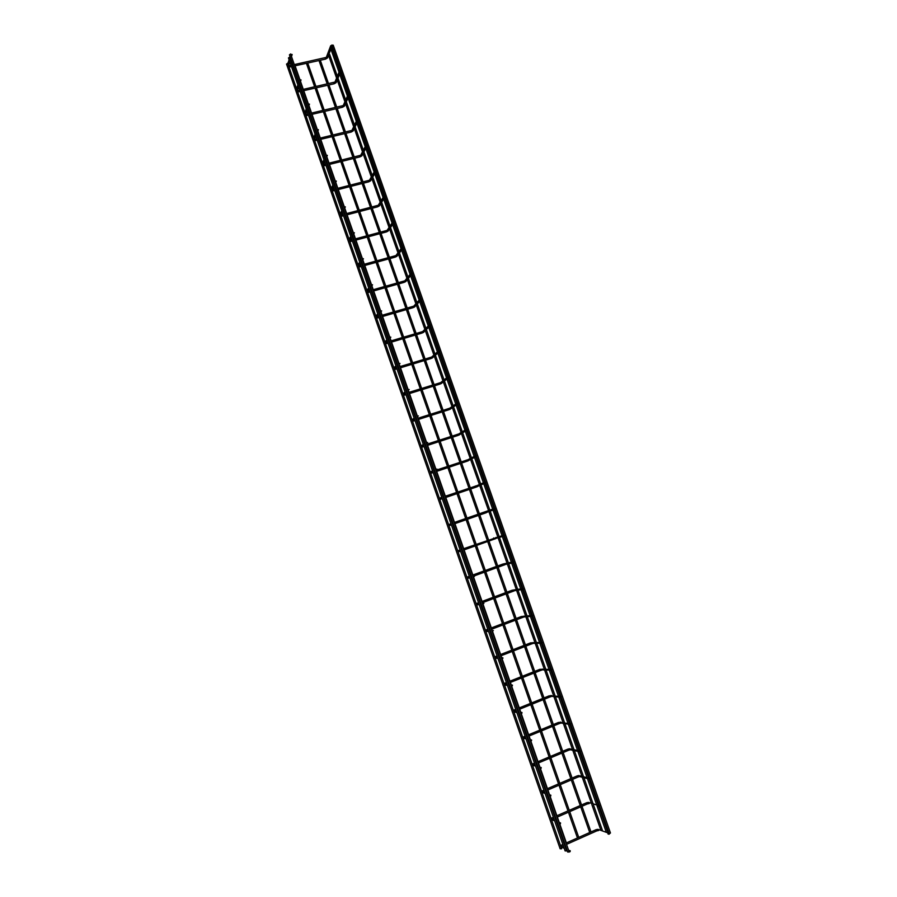 <?xml version="1.0" encoding="UTF-8"?>
<svg xmlns="http://www.w3.org/2000/svg" width="897" height="897" viewBox="0 0 897 897"><rect width="100%" height="100%" fill="white"/><g stroke="black" fill="none" stroke-linecap="round" stroke-linejoin="round"><path stroke-width="1.35" d="M569.18 851.421L569.36 850.491L570.268 850.771L570.088 851.69L569.18 851.421M607.931 833.885L608.256 833.021L609.377 833.391L609.041 834.255L607.931 833.885M290.897 54.336L292.164 54.504L290.897 54.336M330.78 45.904L332.137 45.399L330.78 45.904M331.823 45.041L333.236 45.265M610.409 832.932L609.321 833.975M331.296 47.978L332.047 48.393M607.661 831.956L607.314 832.663M290.572 54.011L289.473 54.863M567.7 852.004L569.169 852.004M289.596 57.128L288.498 57.98M565.155 850.905L566.624 850.917M559.459 823.558L559.605 822.684L560.547 822.93L560.401 823.816L559.459 823.558M598.254 806.358L598.534 805.528L599.689 805.876L599.409 806.706L598.254 806.358M549.76 795.796L549.883 794.966L550.859 795.191L550.736 796.02L549.76 795.796M588.6 778.921L588.847 778.114L590.035 778.439L589.789 779.235L578.767 776.354L578.946 775.524L577.276 775.871L577.679 777.183L547.585 790.1M540.106 768.124L540.196 767.339L541.205 767.54L541.104 768.325L540.106 768.124M578.98 751.574L579.193 750.8L580.415 751.081L580.202 751.854L578.98 751.574M530.475 740.53L530.542 739.79L531.573 739.969L531.506 740.709L530.475 740.53M569.393 724.305L569.573 723.565L570.828 723.823L570.649 724.563L569.393 724.305M520.865 713.037L520.922 712.33L521.976 712.487L521.931 713.193L520.675 713.014M559.829 697.137L559.986 696.42L561.264 696.644L561.107 697.361L559.829 697.137M511.301 685.622L511.335 684.96L512.411 685.095L512.378 685.757L511.301 685.622M550.31 670.048L550.433 669.364L551.733 669.554L551.599 670.238L550.31 670.048M501.759 658.297L501.782 657.669L502.881 657.793L502.858 658.42L501.759 658.297M540.813 643.037L540.913 642.387L542.225 642.555L542.124 643.205L540.813 643.037M492.251 631.062L493.372 630.58L492.251 631.062M531.338 616.116L532.762 615.634L531.338 616.116M482.765 603.905L483.898 603.446L482.765 603.905M521.897 589.284L523.321 588.791L521.897 589.284M473.324 576.849L474.457 576.401L473.324 576.849M512.49 562.531L513.903 562.038L512.49 562.531M463.906 549.861L465.038 549.446L463.906 549.861M503.116 535.868L504.529 535.374L503.116 535.868M454.51 522.973L455.654 522.581L454.51 522.973M493.765 509.283L495.166 508.79L493.765 509.283M445.159 496.164L446.302 495.783L445.159 496.164M484.436 482.788L485.849 482.294L484.436 482.788M435.83 469.445L436.985 469.086L435.83 469.445M475.152 456.371L476.554 455.878L475.152 456.371M426.524 442.804L427.678 442.468L426.524 442.804M465.891 430.033L467.292 429.54L465.891 430.033M417.251 416.253L418.417 415.928L417.251 416.253M456.651 403.785L458.053 403.291L456.651 403.785M408.012 389.78L409.178 389.477L408.012 389.78M447.446 377.615L448.848 377.11L447.446 377.615M398.795 363.386L400.006 363.464L398.795 363.386M438.274 351.523L439.665 351.03L438.274 351.523M389.612 337.081L390.834 337.171L389.612 337.081M429.125 325.51L430.515 325.017L429.125 325.51M380.463 310.855L381.673 310.945L380.463 310.855M420.009 299.587L421.388 299.082L420.009 299.587M371.336 284.719L372.558 284.809L371.336 284.719M410.916 273.742L412.295 273.237L410.916 273.742M362.231 258.661L363.464 258.762L362.231 258.661M401.845 247.964L403.235 247.471L401.845 247.964M353.16 232.682L354.393 232.783L353.16 232.682M392.819 222.277L394.198 221.783L392.819 222.277M344.123 206.781L345.367 206.893L344.123 206.781M383.804 196.667L385.183 196.163L383.804 196.667M335.108 180.959L336.353 181.082L335.108 180.959M374.823 171.136L376.202 170.632L374.823 171.136M326.116 155.226L327.371 155.36L326.116 155.226M365.875 145.684L367.243 145.179L365.875 145.684M317.157 129.56L318.413 129.706L317.157 129.56M356.95 120.31L358.318 119.806L356.95 120.31M308.232 103.985L309.487 104.142L308.232 103.985M348.047 95.015L349.415 94.51L348.047 95.015M299.777 79.755L301.033 79.923L299.777 79.755M339.627 71.054L340.983 70.549L339.627 71.054M328.952 54.145L329.692 54.549M602.257 830.028L601.909 830.723M287.657 63.261L286.569 64.102M560.154 848.764L561.6 848.764M560.547 845.512L561.096 846.802M559.728 847.62L559.425 846.757M598.904 829.669L597.918 829.321L597.671 830.196L598.624 830.532M596.023 829.703L596.583 830.981L566.545 844.38M288.756 65.795L289.036 67.14M326.418 57.094L327.629 57.621L332.047 46.005M325.14 57.823L325.443 59.135L294.754 65.885M551.061 818.299L551.599 819.578M550.22 820.351L549.917 819.488M589.43 802.703L588.421 802.389L588.208 803.23L589.206 803.544L587.243 803.981M586.571 802.77L587.12 804.037L557.048 817.201M541.597 791.165L542.158 791.849M540.734 793.172L540.442 792.309M579.989 775.815L588.847 778.114M577.141 775.916L547.136 788.788M534.5 763.134L532.123 764.143L532.717 764.793M531.293 766.072L530.99 765.208M570.57 749.017L569.505 748.793L569.36 749.556L578.991 751.608M567.745 749.152L568.272 750.408L538.155 763.089M522.772 737.166L523.31 737.816M521.875 739.061L521.572 738.209M561.174 722.287L560.098 722.119L559.975 722.847L569.416 724.372M558.383 722.477L558.898 723.722L528.759 736.157M513.398 710.289L514.026 711.332M512.49 712.14L512.187 711.276M551.812 695.624L550.724 695.523L550.623 696.229L559.874 697.238M549.054 695.87L549.558 697.115L519.385 709.314M504.058 683.492L504.663 684.422M503.127 685.286L502.825 684.433M542.461 669.05L541.306 669.678L542.438 669.857L550.377 670.182M539.747 669.353L540.241 670.597L510.045 682.561M494.752 656.783L495.323 657.579M493.798 658.533L493.496 657.68M533.143 642.555L532.011 643.216L533.166 643.373L540.902 643.227M530.463 642.925L530.946 644.158L500.739 655.886M485.468 630.154L485.995 630.815M523.848 616.138L522.738 616.833L523.915 616.979L531.473 616.351M521.213 616.564L521.684 617.798L491.455 629.302M514.564 589.811L513.51 590.54L514.699 590.663L522.088 589.564M511.996 590.293L512.456 591.527L482.194 602.795M465.98 578.756L465.689 577.915M505.314 563.551L504.293 564.314L505.504 564.426L512.725 562.856M502.802 564.101L503.251 565.323L474.065 575.964M457.795 550.758L460.116 549.928M496.075 537.381L495.122 538.178L496.333 538.267L503.408 536.227M493.642 537.987L494.079 539.209L465.072 549.558M450.944 523.646L448.881 524.554M486.858 511.301L485.961 512.12L487.194 512.198L494.124 509.675M484.503 511.952L484.929 513.185L454.611 523.758M477.675 485.299L476.845 486.152L478.079 486.208L484.885 483.203M475.399 485.995L475.814 487.228L445.461 497.588M468.514 459.387L467.752 460.251L468.985 460.296L475.668 456.808M466.317 460.116L466.732 461.35L436.357 471.486M420.2 447.435L419.908 446.605M459.376 433.565L458.681 434.428L459.926 434.462L466.474 430.482L475.332 455.642M457.268 434.327L457.661 435.561L427.275 445.473M421.769 446.684L421.624 447.311M411.118 421.411L410.837 420.581M450.26 407.821L449.644 408.684L450.888 408.718L457.324 404.233M448.242 408.606L448.635 409.839L418.215 419.527M412.687 420.615L412.564 421.332M403.616 394.624L403.527 395.431M402.08 395.476L401.789 394.646M441.571 382.279L440.629 383.03L441.885 383.053L448.186 378.063M439.238 382.963L439.631 384.208L409.189 393.671M394.579 368.723L394.523 369.62M393.065 369.609L392.774 368.79M432.522 356.658L431.636 357.443L432.903 357.455L439.082 351.96M430.268 357.398L430.65 358.643L400.185 367.893M385.575 342.889L385.553 343.876M384.073 343.831L383.781 343.013M423.496 331.139L422.689 331.935L423.945 331.946L429.999 325.925M421.332 331.924L421.702 333.168L391.215 342.194M376.583 317.157L376.605 318.222M375.114 318.121L374.823 317.314M414.492 305.686L413.752 306.516L415.019 306.505L420.94 299.979M412.418 306.505L412.777 307.761L382.279 316.585M367.624 291.503L367.68 292.635M366.178 292.5L365.886 291.682M405.522 280.335L404.85 281.165L406.117 281.153L411.902 274.101M403.527 281.176L403.874 282.432L373.354 291.043M358.699 265.927L358.789 267.138M357.264 266.958L356.984 266.14M396.586 255.062L395.969 255.88L397.248 255.88L402.888 248.301M394.658 255.925L395.005 257.181L364.474 265.579M349.785 240.441L349.92 241.708M348.384 241.484L348.103 240.676M387.369 229.957L387.123 230.686L388.401 230.675L393.895 222.591M385.822 230.742L386.17 232.009L355.604 240.194M343.069 214.473L340.905 215.033L341.084 216.368M339.537 216.099L339.257 215.291M378.512 204.864L378.299 205.559L379.577 205.548L384.925 196.948M377.02 205.637L377.345 206.915L346.769 214.888M334.256 189.222L332.081 189.772L332.271 191.095M330.713 190.781L330.432 189.973M369.687 179.849L369.508 180.521L370.786 180.499L375.978 171.383M368.23 180.611L368.566 181.889L337.967 189.648M325.465 164.039L323.178 164.6L323.481 165.9M360.886 154.901L360.729 155.551L362.018 155.529L367.064 145.897M359.484 155.652L359.798 156.941L329.177 164.499M314.443 139.472L314.724 140.784M313.143 140.381L312.862 139.584M352.117 130.031L351.983 130.648L353.272 130.626L358.161 120.49M350.749 130.783L351.063 132.072L320.42 139.416M305.709 114.424L305.989 115.747M304.397 115.298L304.117 114.502M343.383 105.229L343.271 105.824L344.56 105.812L349.281 95.16M342.049 105.969L342.351 107.281L311.696 114.424M297.445 90.698L297.726 92.032M335.108 81.75L336.297 82.3L340.871 71.177M333.796 82.479L334.11 83.791L303.433 90.743M562.879 844.469L560.502 845.535M608.256 833.021L597.918 829.321L596.146 829.647L566.074 843.045M560.995 846.936L564.224 848.315M566.007 849.078L566.758 849.392M568.552 850.154L569.36 850.491M563.35 845.804L561.219 846.757M598.591 830.521L596.707 830.925M291.02 65.302L288.587 65.829M330.746 45.635L326.306 57.386L294.294 64.584M287.836 63.676L289.081 59.729M289.765 57.543L290.056 56.634M292.938 64.887L292.377 65.01M288.565 65.795L289.821 61.859M290.516 59.684L290.807 58.776M291.503 56.578L292.086 54.762M293.397 66.187L292.826 66.311M291.48 66.602L289.17 67.107M327.495 57.946L325.544 59.124M333.236 45.164L610.465 832.988M332.069 45.96L340.58 70.157M340.916 71.11L349.011 94.118M349.348 95.071L357.914 119.413M358.251 120.377L366.839 144.787M367.176 145.751L375.787 170.239M376.135 171.204L384.768 195.77M385.116 196.735L393.783 221.38M394.119 222.355L402.82 247.067M403.168 248.043L411.88 272.834M412.228 273.809L420.973 298.679M421.321 299.665L430.1 324.613M430.448 325.589L439.25 350.615M439.597 351.602L448.433 376.706M448.78 377.693L457.638 402.876M457.986 403.874L466.866 429.125M467.225 430.123L476.139 455.463M476.486 456.461L485.423 481.88M485.782 482.878L494.752 508.375M495.099 509.384L504.103 534.96M504.462 535.969L513.488 561.623M513.835 562.632L522.895 588.376M523.254 589.385L532.336 615.207M532.695 616.228L541.799 642.129M542.158 643.149L551.307 669.128M551.666 670.149L560.838 696.218M561.197 697.249L570.391 723.397M570.761 724.417L579.989 750.654M580.348 751.686L589.609 778.002M589.968 779.033L599.263 805.439M599.622 806.481L608.94 832.954M295.079 65.817L299.789 79.306M300.517 81.403L303.298 89.375M303.758 90.664L308.243 103.536M308.949 105.554L311.573 113.056M312.021 114.345L317.179 129.112M317.852 131.063L320.307 138.071M320.745 139.349L326.127 154.766M326.788 156.639L329.064 163.153M329.502 164.42L335.119 180.499M335.747 182.304L337.844 188.303M338.281 189.57L344.134 206.31M344.74 208.048L346.657 213.542M347.094 214.798L353.171 232.2M353.754 233.859L355.492 238.849M355.93 240.104L362.242 258.179M362.792 259.771L364.35 264.245M364.787 265.49L371.336 284.237M371.863 285.751L373.242 289.709M373.679 290.953L380.463 310.373M380.967 311.82L382.167 315.251M382.593 316.484L389.612 336.599M390.094 337.967L391.114 340.871M391.541 342.105L398.795 362.893M399.255 364.193L400.084 366.559M400.511 367.804L408.012 389.276M408.438 390.509L409.077 392.337M409.514 393.57L417.251 415.748M417.654 416.914L418.103 418.193M418.54 419.426L426.524 442.299M426.905 443.398L427.163 444.127M427.589 445.361L435.819 468.929M436.682 471.385L445.147 495.649M445.787 497.476L454.499 522.413M454.925 523.646L463.659 548.672M464.22 550.276L472.854 574.999M473.638 577.253L482.081 601.427M482.519 602.672L482.407 603.401M483.091 604.309L491.332 627.922M491.769 629.178L492.218 630.468M492.565 631.466L500.616 654.507M501.053 655.763L501.715 657.669M502.073 658.701L509.922 681.171M510.371 682.438L511.245 684.949M511.615 686.014L519.262 707.912M519.711 709.191L520.798 712.319M521.191 713.429L528.625 734.744M529.073 736.033L530.362 739.722M530.789 740.933L538.021 761.654M538.48 762.955L539.96 767.204M540.42 768.516L547.45 788.654M547.91 789.965L549.592 794.787M550.085 796.188L556.902 815.743M557.362 817.055L559.246 822.448M559.773 823.951L566.388 842.911M332.047 48.292L339.806 70.347M340.456 72.197L348.227 94.308M348.866 96.114L357.129 119.604M357.746 121.353L366.054 144.978M366.649 146.682L375.002 170.43M375.585 172.078L383.983 195.961M384.544 197.553L392.998 221.57M393.536 223.118L402.024 247.258M402.551 248.749L411.095 273.024M411.6 274.471L420.188 298.869M420.682 300.271L429.304 324.792M429.775 326.149L438.454 350.805M438.913 352.106L447.625 376.886M448.074 378.153L456.831 403.056M457.257 404.278L466.07 429.315M475.746 456.82L484.627 482.059M485.042 483.236L493.944 508.554M494.359 509.743L503.295 535.139M503.71 536.328L512.669 561.802M513.095 563.002L522.088 588.555M522.503 589.744L531.517 615.387M531.943 616.587L540.992 642.297M541.418 643.508L550.489 669.308M550.915 670.519L560.02 696.397L549.188 695.825L518.937 708.047M560.446 697.608L569.573 723.565L558.517 722.421L528.311 734.878M569.999 724.787L579.148 750.789M579.597 752.045L588.757 778.091M589.217 779.403L598.389 805.472M598.871 806.84L607.718 832.012M330.881 49.066L339.01 72.197M339.671 74.092L347.419 96.091M348.058 97.919L356.288 121.33M356.905 123.091L365.191 146.637M365.785 148.33L374.116 172.022M374.688 173.648L383.075 197.486M383.624 199.044L392.056 223.028M392.583 224.53L401.06 248.648M401.564 250.084L410.097 274.347M410.579 275.715L419.168 300.125M419.628 301.426L428.261 325.981M428.699 327.226L437.377 351.916M437.792 353.104L446.527 377.917M446.919 379.061L455.698 404.009M456.08 405.096L464.904 430.179M465.263 431.222L474.132 456.438M474.479 457.425L483.393 482.765M483.73 483.718L492.677 509.171M493.002 510.09L501.995 535.666M502.309 536.552L511.335 562.228M511.638 563.092L520.708 588.881M521.011 589.721L530.116 615.611M530.407 616.441L539.534 642.42M539.826 643.25L548.998 669.308M549.289 670.137L558.483 696.274M558.775 697.126L567.992 723.33M568.294 724.204L577.533 750.453M577.859 751.372L587.098 777.665M587.434 778.63L596.696 804.945M597.066 805.988L606.316 832.304M289.428 54.829L567.678 852.038M290.583 53.932L569.214 852.038M288.453 57.935L565.132 850.939M289.596 57.049L566.657 850.939M553.393 817.279L551.016 818.322M598.534 805.528L588.421 802.378L586.694 802.714L556.589 815.878M551.476 819.656L554.626 820.833M556.375 821.484L557.115 821.753M558.876 822.414L559.605 822.684M555.265 816.461L554.705 816.696M553.853 818.591L551.722 819.533M543.93 790.167L541.553 791.188M541.99 792.443L545.073 793.43M546.778 793.98L547.495 794.204M549.211 794.753L549.883 794.966M544.389 791.468L542.248 792.387M579.092 776.746L577.814 777.127M579.193 750.8L569.505 748.76L567.879 749.107L537.707 761.788M532.526 765.309L535.543 766.105M537.213 766.543L537.908 766.733M539.59 767.17L540.196 767.339M536.384 762.349L535.823 762.585M536.832 763.65L536.271 763.885M534.96 764.435L532.829 765.332M569.707 749.959L568.406 750.352M525.104 736.202L522.716 737.188M523.097 738.265L526.034 738.87M527.66 739.195L528.344 739.341M529.981 739.677L530.542 739.79M525.552 737.48L523.534 738.321M560.345 723.262L559.033 723.666M515.73 709.336L513.342 710.312M512.322 711.994L512.153 711.198M513.689 711.287L516.56 711.702M518.152 711.926L518.814 712.027M517.614 708.585L517.053 708.809M513.947 712.027L516.818 712.442M518.41 712.678L519.071 712.779M518.062 709.863L517.502 710.088M516.179 710.615L514.306 711.377M551.016 696.644L549.682 697.07M506.39 682.561L504.002 683.514M502.982 685.162L502.802 684.377M550.433 669.364L539.882 669.308L509.608 681.294M504.305 684.389L507.108 684.613M508.655 684.747L509.305 684.792M508.274 681.821L507.713 682.045M504.563 685.117L507.366 685.353M508.913 685.476L509.563 685.532M506.839 683.839L505.246 684.467M541.721 670.104L540.364 670.541M497.073 655.875L494.684 656.806M493.664 658.42L493.485 657.636M540.913 642.387L530.598 642.869L500.291 654.631M494.953 657.568L497.678 657.613M499.192 657.636L499.831 657.647M495.2 658.297L497.936 658.342M499.45 658.364L500.089 658.376M499.405 656.402L498.844 656.626M497.521 657.142L496.344 657.591M532.448 643.654L531.08 644.102M487.789 629.268L485.4 630.176M531.428 615.499L521.348 616.519L491.018 628.046M485.625 630.838L488.293 630.692M489.762 630.602L490.379 630.569M489.684 628.55L489.123 628.763M485.882 631.566L488.551 631.421M490.02 631.342L490.648 631.32M490.121 629.806L489.56 630.019M523.209 617.282L521.819 617.753M478.538 602.739L476.139 603.636M521.964 588.69L512.131 590.237L481.756 601.539M476.329 604.174L478.92 603.838M480.355 603.659L480.96 603.58M480.422 602.033L479.861 602.246M476.587 604.926L479.189 604.6M480.624 604.421L481.229 604.343M480.859 603.289L480.299 603.49M514.003 590.988L512.591 591.471M469.31 576.3L466.911 577.175M465.913 578.711L465.678 577.892M512.546 561.971L502.937 564.045L472.54 575.123M467.057 577.59L469.58 577.074M470.981 576.793L471.575 576.67M467.438 578.386L469.86 577.859M471.261 577.578L471.844 577.466M504.82 564.774L503.385 565.278M503.15 535.33L463.345 548.785M457.818 551.083L460.273 550.388M461.63 550.007L462.202 549.839M462 549.256L461.439 549.457M458.098 551.902L460.565 551.218M461.921 550.825L462.493 550.668M460.015 551.363L458.356 551.958M495.671 538.649L494.213 539.164M493.787 508.767L455.284 522.132M448.601 524.667L450.989 523.781M452.312 523.299L452.873 523.097M452.839 522.996L452.279 523.186M448.904 525.519L451.292 524.644M452.615 524.162L453.176 523.96M453.265 524.229L452.705 524.431M451.382 524.891L449.184 525.653M486.555 512.591L485.064 513.14M484.458 482.294L476.845 485.669L446.336 495.906M439.407 498.317L441.739 497.263M439.732 499.225L442.053 498.171M444.127 498.037L443.567 498.227M442.232 498.687L440.035 499.438M477.462 486.611L475.948 487.183M475.163 455.889L467.741 459.791L435.92 470.252M430.246 472.046L432.511 470.813M430.582 473.011L432.847 471.777M435.011 471.934L434.451 472.125M433.116 472.562L430.908 473.302M468.391 460.722L466.855 461.305M420.211 447.491L419.919 446.639M465.891 429.573L458.67 433.991L426.837 444.239M421.119 445.865L423.306 444.452M425.503 444.677L424.943 444.856M421.478 446.885L423.664 445.473M425.929 445.91L425.369 446.089M424.034 446.527L421.814 447.244M459.365 434.899L457.795 435.516M411.151 421.489L410.848 420.626M456.651 403.347L449.621 408.27L417.789 418.294M412.015 419.751L414.134 418.17M416.443 418.731L415.883 418.91M412.385 420.828L414.515 419.247M416.87 419.964L416.309 420.144M414.975 420.57L412.755 421.276M450.361 409.167L448.758 409.806M402.114 395.566L401.811 394.691M447.446 377.188L440.606 382.627L408.763 392.438M402.932 393.727L404.995 391.955M407.417 392.864L406.857 393.032M405.511 393.447L404.704 393.705M403.336 394.871L405.399 393.11M407.843 394.097L407.283 394.265M405.949 394.68L403.717 395.375M441.38 383.501L439.754 384.163M393.099 369.732L392.796 368.846M438.263 351.119L431.625 357.062L399.759 366.66M393.884 367.781L395.88 365.83M398.414 367.075L397.853 367.243M396.508 367.647L395.308 368.017M394.31 368.981L396.306 367.052M398.84 368.308L398.279 368.476M396.945 368.88L394.714 369.564M432.432 357.914L430.773 358.609M384.118 343.966L383.804 343.069M429.114 325.129L422.655 331.565L390.789 340.961M384.858 341.903L386.798 339.795M389.444 341.365L388.883 341.533M387.538 341.925L386.058 342.362M385.306 343.181L387.246 341.073M389.836 338.247L390.419 337.608M389.87 342.598L389.309 342.766M387.975 343.159L385.732 343.831M423.507 332.395L421.814 333.135M375.17 318.289L374.845 317.37M419.987 299.206L413.73 306.157L381.842 315.34M375.865 316.114L377.738 313.827M380.496 315.733L379.936 315.89M378.59 316.282L376.908 316.764M376.336 317.46L378.209 315.183M380.72 312.122L381.326 311.382M380.922 316.966L380.362 317.134M379.027 317.516L376.774 318.166M414.616 306.965L412.889 307.727M366.234 292.68L365.909 291.749M410.893 273.372L404.827 280.817L372.928 289.798M366.895 290.393L368.701 287.937M369.699 286.58L370.113 286.008M371.571 290.18L371.01 290.336M369.665 290.718L367.826 291.233M367.4 291.817L369.205 289.361M370.203 288.004L370.618 287.444M371.627 286.076L372.244 285.235M372.008 291.424L371.448 291.581M370.102 291.962L367.848 292.59M405.747 281.602L403.998 282.398M357.342 267.16L357.006 266.196M401.822 247.617L395.947 255.555L364.036 264.323M357.959 264.761L359.697 262.126M360.661 260.668L361.065 260.063M362.68 264.705L362.119 264.85M360.773 265.22L358.8 265.759M358.475 266.252L360.224 263.628M361.188 262.182L361.592 261.576M362.556 260.119L363.195 259.166M363.117 265.949L362.556 266.106M361.211 266.476L358.946 267.093M396.9 256.318L395.129 257.159M348.473 241.708L348.126 240.732M392.785 221.94L387.089 230.372L355.167 238.938M349.045 239.196L350.716 236.404M351.646 234.846L352.039 234.195M353.822 239.297L353.25 239.454M351.904 239.813L349.83 240.362M349.595 240.766L351.265 237.985M352.196 236.438L352.588 235.788M353.53 234.24L354.169 233.175M354.259 240.553L353.687 240.71M352.342 241.069L350.077 241.674M388.087 231.101L386.282 231.987M339.627 216.345L339.279 215.347M383.781 196.342L378.265 205.256L346.332 213.632M340.154 213.721L341.768 210.75M342.665 209.102L343.035 208.418M344.975 213.979L344.414 214.125M340.737 215.358L342.351 212.41M343.248 210.773L343.618 210.077M344.515 208.44L345.166 207.263M345.423 215.235L344.852 215.381M343.506 215.729L341.23 216.323M379.296 205.974L377.458 206.882M330.802 191.061L330.444 190.029M374.8 170.822L369.474 180.219L337.519 188.392M331.296 188.314L332.843 185.174M333.706 183.436L334.065 182.708M336.173 188.729L335.601 188.875M331.901 190.029L333.449 186.912M334.312 185.186L334.671 184.457M335.545 182.719L336.184 181.429M336.61 189.996L336.039 190.142M334.693 190.478L332.417 191.061M370.528 180.902L368.667 181.867M365.841 145.381L360.695 155.259L328.739 163.232M322.46 162.985L323.952 159.677M324.781 157.85L325.118 157.087M327.383 163.568L326.822 163.703M323.088 164.779L324.579 161.494M325.409 159.677L325.757 158.915M326.586 157.076L327.226 155.686M327.831 164.835L327.259 164.97M325.914 165.306L323.626 165.867M361.783 155.921L359.91 156.919M316.708 138.923L314.365 139.495M313.255 140.706L312.874 139.629M356.916 120.019L351.949 130.368L319.982 138.149M313.658 137.734L315.082 134.27M315.879 132.341L316.204 131.545M318.626 138.474L318.054 138.609M314.309 139.607L315.744 136.153M316.54 134.247L316.865 133.44M317.661 131.523L318.289 130.02M319.074 139.741L318.502 139.887M317.157 140.201L314.858 140.751M353.07 131.007L351.164 132.05M307.974 113.897L305.585 114.457M304.509 115.646L304.128 114.547M348.014 94.723L343.237 105.554L311.248 113.134M304.879 112.551L306.247 108.929M306.998 106.911L307.312 106.07M309.891 113.448L309.33 113.583M305.563 114.513L306.931 110.903M307.693 108.896L308.007 108.055M308.77 106.037L309.387 104.433M310.34 114.738L309.779 114.872M308.422 115.186L306.124 115.713M344.37 106.171L342.452 107.259M299.71 90.182L297.277 90.732M339.593 70.773L334.973 82.053L302.973 89.442M296.559 88.702L297.871 84.923M298.589 82.827L298.892 81.952M301.616 89.756L301.056 89.879M297.266 90.743L298.578 86.975M299.306 84.879L299.62 84.004M300.349 81.907L300.943 80.192M302.076 91.046L301.504 91.169M300.159 91.483L297.849 91.999M336.14 82.636L334.2 83.769M329.692 54.448L337.35 76.245M338.012 78.129L345.693 99.982M346.332 101.798L354.506 125.042M355.122 126.791L363.341 150.18M363.935 151.862L372.199 175.397M372.771 177.012L381.09 200.693M381.64 202.24L390.004 226.055M390.531 227.535L398.952 251.496M399.445 252.92L407.922 277.016M408.404 278.373L416.914 302.614M417.374 303.915L425.94 328.291M426.378 329.524L434.989 354.046M435.415 355.223L444.071 379.868M444.475 381.001L453.176 405.78M453.557 406.857L462.314 431.771M462.673 432.791L471.474 457.829M471.822 458.816L480.669 483.976M480.994 484.918L489.874 510.191M490.199 511.111L499.124 536.496M499.427 537.37L508.397 562.879M508.7 563.731L517.692 589.34M517.984 590.17L527.021 615.869M527.313 616.699L536.372 642.487M536.664 643.306L545.757 669.184M546.049 670.014L555.176 695.96M555.467 696.801L564.605 722.803M564.919 723.677L574.08 749.735M574.394 750.643L583.566 776.746M583.902 777.699L593.085 803.824M593.455 804.867L602.313 830.084M328.537 55.222L336.588 78.117M337.25 79.99L344.908 101.787M345.536 103.592L353.676 126.769M354.293 128.506L362.489 151.828M363.072 153.499L371.313 176.956M371.885 178.57L380.182 202.173M380.72 203.709L389.063 227.457M389.578 228.937L397.976 252.819M398.47 254.232L406.913 278.249M407.384 279.606L415.883 303.769M416.331 305.058L424.875 329.356M425.301 330.601L433.89 355.033M434.305 356.21L442.939 380.777M443.331 381.898L452.01 406.599M452.391 407.675L461.114 432.5M461.473 433.52L470.241 458.479M470.589 459.455L479.402 484.537M479.727 485.479L488.585 510.673M488.899 511.582L497.79 536.888M498.104 537.763L507.029 563.17M507.332 564.022L516.302 589.542M516.594 590.372L525.597 615.992M525.877 616.811L534.915 642.521M535.206 643.34L544.266 669.128M544.557 669.947L553.64 695.803M553.931 696.644L563.047 722.567M563.35 723.431L572.477 749.41M572.791 750.307L581.929 776.331M582.265 777.273L591.415 803.308M591.773 804.34L600.923 830.375M286.524 64.068L560.132 848.786M287.657 63.194L561.634 848.786M307.738 63.037L315.957 86.516M316.406 87.805L324.209 110.118M324.658 111.396L332.933 135.043M333.381 136.31L341.69 160.036M342.127 161.303L350.458 185.118M350.895 186.374L359.26 210.257M359.697 211.513L368.084 235.485M368.521 236.73L376.942 260.792M377.379 262.025L385.822 286.165M386.259 287.399L394.736 311.618M395.162 312.851L403.661 337.149M404.099 338.382L412.631 362.758M413.057 363.991L421.624 388.446M422.05 389.679L430.638 414.212M431.065 415.434L439.676 440.057M440.113 441.279L448.747 465.98M449.184 467.202L457.851 491.982M458.289 493.215L466.978 518.062M467.415 519.296L476.139 544.221M476.565 545.454L485.322 570.47M485.759 571.703L494.527 596.785M494.965 598.03L503.778 623.191M504.215 624.447L513.039 649.686M513.488 650.942L522.346 676.248M522.783 677.515L531.663 702.9M532.112 704.167L541.026 729.631M541.474 730.909L550.41 756.451M550.859 757.741L559.818 783.35M560.277 784.651L569.27 810.339M569.73 811.65L578.744 837.406M306.415 63.317L314.634 86.807M315.082 88.097L322.898 110.432M323.346 111.71L331.621 135.357M332.058 136.636L340.367 160.361M340.815 161.628L349.146 185.444M349.583 186.711L357.948 210.604M358.385 211.86L366.772 235.833M367.209 237.088L375.63 261.15M376.067 262.395L384.51 286.535M384.948 287.769L393.424 311.999M393.85 313.232L402.361 337.541M402.787 338.774L411.319 363.15M411.745 364.384L420.312 388.85M420.738 390.083L429.327 414.627M429.764 415.86L438.375 440.483M438.801 441.705L447.446 466.406M447.883 467.64L456.551 492.419M456.977 493.653L465.678 518.511M466.115 519.744L474.838 544.692M475.264 545.925L484.021 570.941M484.458 572.185L493.238 597.267M493.664 598.523L502.477 623.684M502.914 624.94L511.75 650.179M512.187 651.446L521.045 676.764M521.493 678.031L530.374 703.427M530.822 704.694L539.736 730.169M540.185 731.447L549.121 756.99M549.569 758.29L558.528 783.9M558.988 785.2L567.98 810.899M568.44 812.211L577.455 837.977M320.307 60.267L328.526 83.668M328.975 84.957L336.779 107.203M337.227 108.47L345.491 132.038M345.928 133.305L354.225 156.953M354.674 158.208L362.993 181.934M363.431 183.19L371.784 207.005M372.221 208.25L380.608 232.144M381.034 233.388L389.444 257.349M389.881 258.594L398.324 282.645M398.75 283.878L407.216 308.007M407.653 309.241L416.141 333.449M416.578 334.682L425.1 358.979M425.526 360.202L434.07 384.578M434.507 385.8L443.084 410.243M443.51 411.476L452.11 435.998M452.548 437.231L461.181 461.832M461.607 463.065L470.263 487.744M470.701 488.977L479.379 513.734M479.817 514.968L488.529 539.803M488.966 541.037L497.7 565.951M498.138 567.196L506.906 592.188M507.343 593.433L516.134 618.493M516.571 619.749L525.395 644.887M525.833 646.143L534.679 671.36M535.117 672.627L543.997 697.922M544.434 699.189L553.337 724.552M553.785 725.83L562.711 751.271M563.159 752.561L572.118 778.08M572.566 779.381L581.548 804.968M582.007 806.268L591 831.934M318.996 60.559L327.203 83.97M327.652 85.249L335.456 107.505M335.904 108.784L344.179 132.352M344.616 133.619L352.913 157.278M353.362 158.534L361.682 182.27M362.119 183.526L370.472 207.342M370.91 208.597L379.296 232.491M379.734 233.736L388.143 257.708M388.569 258.953L397.012 283.015M397.449 284.248L405.915 308.389M406.341 309.622L414.84 333.841M415.266 335.074L423.788 359.372M424.225 360.594L432.769 384.981M433.206 386.203L441.784 410.658M442.21 411.891L450.81 436.424M451.247 437.646L459.881 462.269M460.307 463.491L468.963 488.192M469.4 489.414L478.09 514.194M478.516 515.416L487.228 540.274M487.665 541.496L496.411 566.433M496.837 567.666L505.605 592.67M506.043 593.915L514.844 618.986M515.282 620.231L524.095 645.392M524.543 646.647L533.39 671.875M533.827 673.131L542.707 698.438M543.145 699.705L552.047 725.09M552.496 726.368L561.421 751.821M561.87 753.11L570.828 778.63M571.277 779.93L580.258 805.528M580.718 806.84L589.721 832.506"/></g></svg>
